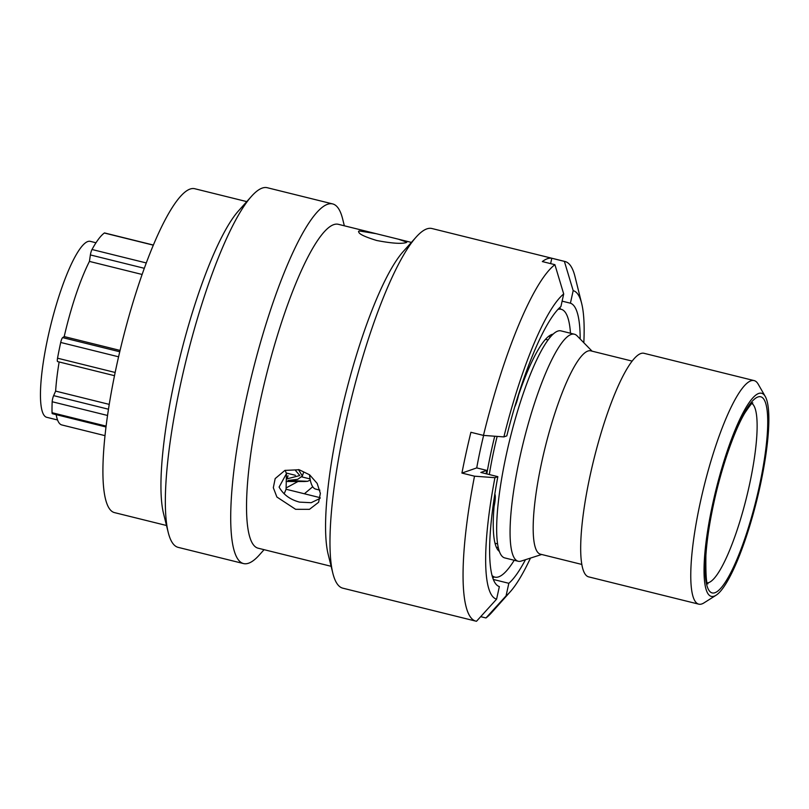 <?xml version="1.0" encoding="UTF-8"?>
<svg xmlns="http://www.w3.org/2000/svg" width="809" height="809" viewBox="0 0 809 809"><rect width="100%" height="100%" fill="white"/><g stroke="black" fill="none" stroke-linecap="round" stroke-linejoin="round"><path stroke-width="1.21" d="M760.005 486.624A104.634 21.074 103.9 0 0 765.274 396.501A104.634 21.074 103.9 0 0 712.881 503.077A104.634 21.074 103.9 0 0 716.016 595.282A104.634 21.074 103.9 0 0 760.005 486.624M716.016 595.282L703.951 602.907A115.161 23.188 -76.1 0 1 698.733 604.151A115.161 23.188 -76.1 0 1 700.503 501.428A115.161 23.188 -76.1 0 1 754.13 380.594A115.161 23.188 -76.1 0 1 758.175 384.133L765.274 396.501M144.336 268.305L90.386 254.936A4.632 0.93 -76.1 0 1 90.638 253.561A4.632 0.93 -76.1 0 1 92.014 249.506A104.948 21.135 -76.1 0 1 104.341 233.022A4.632 0.93 -76.1 0 1 104.583 232.952L153.397 245.056M105.979 426.98L52.373 413.702A4.632 0.93 -76.1 0 1 52.049 412.711A104.948 21.135 -76.1 0 1 52.181 401.749A4.632 0.93 -76.1 0 1 52.565 399.09A4.632 0.93 -76.1 0 1 53.637 395.631L108.457 409.223M114.494 375.689L57.621 361.593A4.632 0.93 -76.1 0 1 57.54 358.195A104.948 21.135 -76.1 0 1 60.705 342.46A4.632 0.93 -76.1 0 1 60.715 342.419A4.632 0.93 -76.1 0 1 62.647 337.616L119.752 351.763M95.988 242.771L90.325 241.365A90.628 18.253 103.9 0 0 48.115 336.453A90.628 18.253 103.9 0 0 46.72 417.302L57.56 419.982M494.714 436.223A116.951 23.552 103.9 0 0 491.538 449.885A116.951 23.552 103.9 0 0 486.816 473.932M497.141 436.405A105.049 21.155 103.9 0 0 494.218 448.944A105.049 21.155 103.9 0 0 489.303 474.549M592.077 351.177L577.029 335.786A116.951 23.552 103.9 0 0 574.42 334.218L561.011 330.891A116.951 23.552 103.9 0 0 506.545 453.606A116.951 23.552 103.9 0 0 504.755 557.917L518.164 561.244A116.951 23.552 103.9 0 0 521.198 561.072L541.686 554.489M574.42 334.218A116.951 23.552 103.9 0 0 519.954 456.923A116.951 23.552 103.9 0 0 518.164 561.244M632.183 361.107L590.803 350.853A104.735 21.095 103.9 0 0 542.03 460.756A104.735 21.095 103.9 0 0 540.422 554.175L581.792 564.429M754.13 380.594L644.045 353.311A115.161 23.188 103.9 0 0 590.418 474.145A115.161 23.188 103.9 0 0 588.649 576.868L698.733 604.151M120.076 350.418L64.204 336.574L62.647 337.616M142.141 274.473L89.425 261.408A94.42 19.012 103.9 0 0 64.204 336.574M59.148 361.977A94.42 19.012 103.9 0 0 55.629 391.101L53.637 395.631M109.225 404.379L55.629 391.101M56.185 414.643A94.42 19.012 103.9 0 0 61.818 424.947L104.988 435.647M309.503 474.731A95.634 19.264 103.9 0 0 315.732 489.111L319.868 490.143M90.386 254.936L89.425 261.408M310.282 480.071L307.602 481.294L304.336 481.527L286.123 481.497M288.004 475.743L286.983 478.857L299.826 475.52L295.639 470.646M288.135 480.455L297.682 479.332L302.354 476.036L298.44 469.574M287.984 480.475L307.602 481.294M557.977 309.392A137.965 27.789 -76.1 0 1 561.224 309.301A137.965 27.789 -76.1 0 1 570.476 333.237M514.221 560.263A137.965 27.789 -76.1 0 1 494.855 577.12A137.965 27.789 -76.1 0 1 492.034 575.512M553.174 334.127A112.289 22.612 -76.1 0 0 518.559 395.095A14.471 2.912 -76.1 0 1 514.716 406.927M499.335 551.404A112.289 22.612 -76.1 0 1 494.077 506.464A14.471 2.912 -76.1 0 0 494.825 494.036M549.23 335.917A112.289 22.612 -76.1 0 1 549.948 337.575M498.091 546.844A112.289 22.612 -76.1 0 1 496.675 547.976M299.168 469.746L309.604 474.812L317.158 483.398L320.364 493.359L318.604 502.288L309.463 509.336L295.609 509.306L276.89 497.019L273.321 487.706L275.181 478.584L284.91 470.413L299.168 469.746M320.04 498.405L311.162 502.702L299.532 502.126C290.158 499.638 283.352 494.623 279.105 487.079L286.457 473.609L286.083 489.243L284.161 493.814M246.765 201.613L194.716 188.719A166.836 33.604 103.9 0 0 190.125 189.053A166.836 33.604 103.9 0 0 119.419 353.179A166.836 33.604 103.9 0 0 114.453 512.603L166.502 525.496M344.341 225.792L342.632 218.905A185.261 37.315 103.9 0 0 332.651 203.919L267.304 187.728A185.261 37.315 103.9 0 0 262.197 188.093A185.261 37.315 103.9 0 0 251.488 196.324A185.261 37.315 103.9 0 0 186.525 358.579A185.261 37.315 103.9 0 0 168.211 532.383A185.261 37.315 103.9 0 0 178.182 547.369L243.529 563.57A185.261 37.315 103.9 0 0 248.636 563.195A185.261 37.315 103.9 0 0 259.345 554.974L264.078 549.675M332.651 203.919A185.261 37.315 103.9 0 0 327.544 204.293A185.261 37.315 103.9 0 0 249.041 386.54A185.261 37.315 103.9 0 0 243.529 563.57M376.104 233.67L398.433 239.201L406.816 242.154L406.189 242.589C401.274 244.025 391.455 243.327 376.711 240.495C362.887 236.248 357.032 233.063 359.156 230.939L376.104 233.67L338.334 224.305A166.836 33.604 103.9 0 0 333.733 224.639A166.836 33.604 103.9 0 0 263.036 388.775A166.836 33.604 103.9 0 0 258.071 548.189L331.124 566.3M583.825 342.733A158.948 32.016 103.9 0 0 581.671 303.486L574.977 276.486A185.261 37.315 103.9 0 0 565.006 261.499L431.935 228.522A185.261 37.315 103.9 0 0 426.828 228.896A185.261 37.315 103.9 0 0 416.119 237.118A185.261 37.315 103.9 0 0 351.157 399.373A185.261 37.315 103.9 0 0 332.833 573.187A185.261 37.315 103.9 0 0 342.814 588.173L475.874 621.14A185.261 37.315 103.9 0 0 476.501 621.272L496.595 599.166L499.355 586.606A146.105 29.427 103.9 0 1 497.838 476.663L494.926 477.684A158.948 32.016 103.9 0 0 496.595 599.166M483.62 435.414A120.207 24.209 103.9 0 0 480.789 447.66A120.207 24.209 103.9 0 0 476.723 467.905L486.735 470.383A120.207 24.209 103.9 0 0 486.138 473.761M565.006 261.499A185.261 37.315 103.9 0 0 564.379 261.378L551.809 258.263A185.261 37.315 103.9 0 0 547.319 258.749A185.261 37.315 103.9 0 0 542.323 261.57L554.903 264.685A185.261 37.315 103.9 0 0 483.469 435.404L470.899 432.289A185.261 37.315 103.9 0 0 461.929 473.073L474.509 476.188A185.261 37.315 103.9 0 0 475.874 621.14M480.698 616.65L485.976 617.965A185.261 37.315 103.9 0 0 491.7 612.555L510.226 591.804A158.948 32.016 103.9 0 0 530.451 558.109M286.062 487.958L297.57 481.739M320.182 497.687L286.083 489.243M286.457 473.609L285.152 470.322M358.498 231.526L359.156 230.939M493.298 579.446L508.831 583.299A146.105 29.427 103.9 0 0 525.476 559.697M508.831 583.299L506.07 595.859A158.948 32.016 103.9 0 0 510.226 591.804M581.671 303.486A158.948 32.016 103.9 0 0 573.176 290.643L570.416 303.203L562.113 301.14M580.174 339.001A146.105 29.427 103.9 0 0 570.416 303.203M485.976 617.965L506.07 595.859M573.176 290.643L564.379 261.378M492.833 578.172A146.105 29.427 103.9 0 0 494.087 576.928M560.455 309.109A146.105 29.427 103.9 0 0 559.929 307.42M474.509 476.188L494.926 477.684M486.735 470.383L480.829 472.446L497.838 476.663M503.886 436.9L506.808 435.879A146.105 29.427 103.9 0 1 560.93 306.51L563.701 293.95A158.948 32.016 103.9 0 0 503.886 436.9L483.469 435.404M554.903 264.685L563.701 293.95M416.119 237.118L403.145 251.639A166.836 33.604 103.9 0 0 344.644 397.755A166.836 33.604 103.9 0 0 328.151 554.286L332.833 573.187M251.488 196.324L238.524 210.846A166.836 33.604 103.9 0 0 180.023 356.961A166.836 33.604 103.9 0 0 163.519 513.493L168.211 532.383M551.809 258.263L550.626 263.623M476.723 467.905L461.929 473.073M304.376 493.773L312.729 486.745M707.521 582.864A92.63 18.658 103.9 0 0 749.296 485.582A92.63 18.658 103.9 0 0 751.966 403.519M713.68 502.793A101.054 20.356 -76.1 0 1 757.962 396.966A101.054 20.356 -76.1 0 1 759.196 486.907A101.054 20.356 -76.1 0 1 714.923 592.734A101.054 20.356 -76.1 0 1 713.68 502.793M107.526 415.462L52.181 401.749M118.579 356.799L60.705 342.46M92.014 249.506L146.308 262.955M153.356 245.167L104.341 233.022M52.049 412.711L106.09 426.1M57.54 358.195L115.151 372.474M752.815 402.902C752.38 402.356 749.781 405.622 745.028 412.701C734.653 429.7 721.648 466.783 713.902 502.622C709.564 522.523 706.894 540.139 705.893 555.47C705.67 575.239 706.368 584.695 707.986 583.805M545.549 339.315L548.108 339.952M495.017 543.254L497.565 543.881M286.164 473.002L295.406 475.298M301.899 476.906L310.059 478.928M302.354 476.036L303.395 472.861M561.224 309.301L558.665 308.664M494.855 577.12L492.297 576.483M398.433 239.201L411.387 242.417"/></g></svg>
